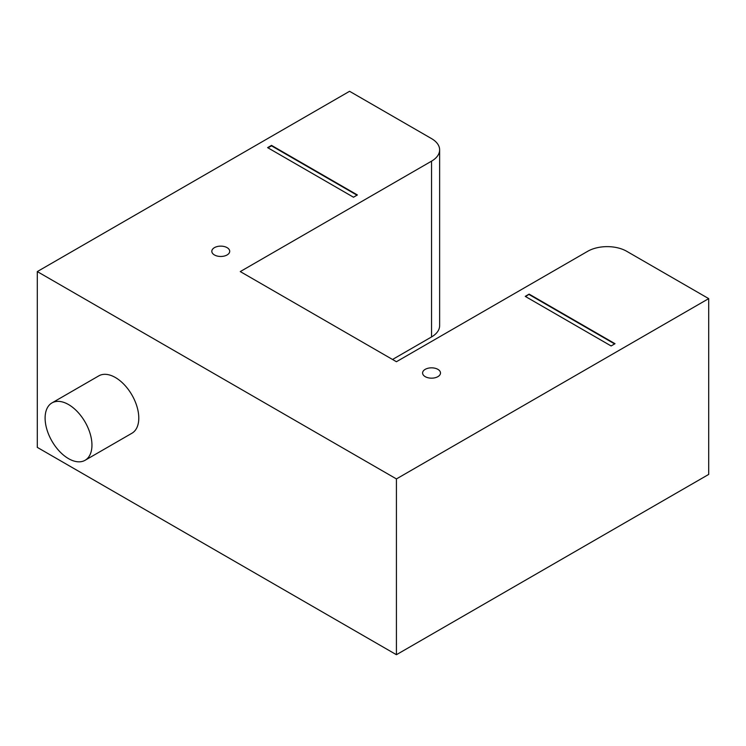 <?xml version="1.0" encoding="UTF-8"?>
<svg xmlns="http://www.w3.org/2000/svg" width="746" height="746" viewBox="0 0 746 746"><rect width="100%" height="100%" fill="white"/><g stroke="black" fill="none" stroke-linecap="round" stroke-linejoin="round"><path stroke-width="1.12" d="M357.39 194.958L353.483 197.214L267.609 147.633L271.507 145.377L357.39 194.958M356.998 195.182L271.507 145.834L268 147.857M529.138 294.12L615.012 343.701L611.114 345.957L525.24 296.376L529.138 294.12L525.622 296.6M614.629 343.925L529.138 294.567M349.576 91.292L431.552 138.616A27.602 15.936 180 0 1 439.636 149.89A27.602 15.936 180 0 1 431.552 161.155L240.277 271.581L396.424 361.726L587.689 251.299A27.602 15.936 180 0 1 626.724 251.299L708.7 298.624L396.424 478.923L37.3 271.581L349.576 91.292M437.883 376.655A8.952 5.166 180 0 1 428.129 377.774A8.952 5.166 180 0 1 422.6 373A8.952 5.166 180 0 1 431.552 367.834A8.952 5.166 180 0 1 440.504 373A8.952 5.166 180 0 1 437.883 376.655M227.092 254.955A8.952 5.166 180 0 1 217.338 256.074A8.952 5.166 180 0 1 211.817 251.299A8.952 5.166 180 0 1 220.76 246.133A8.952 5.166 180 0 1 229.712 251.299A8.952 5.166 180 0 1 227.092 254.955M392.517 359.479L431.552 336.94A27.602 15.936 0 0 0 439.636 325.676L439.636 149.89M37.3 271.581L37.3 447.376L396.424 654.708L708.7 474.419L708.7 298.624M68.529 458.641A33.122 19.126 60 0 1 46.886 429.454A33.122 19.126 60 0 1 51.968 402.915A33.122 19.126 60 0 1 85.091 422.031A33.122 19.126 60 0 1 85.091 460.282A33.122 19.126 60 0 1 68.529 458.641M51.968 402.915L98.808 375.863A33.122 19.126 60 0 1 131.93 394.988A33.122 19.126 60 0 1 131.93 433.24L85.091 460.282M396.424 654.708L396.424 478.923M431.552 336.94L431.552 161.155"/></g></svg>
